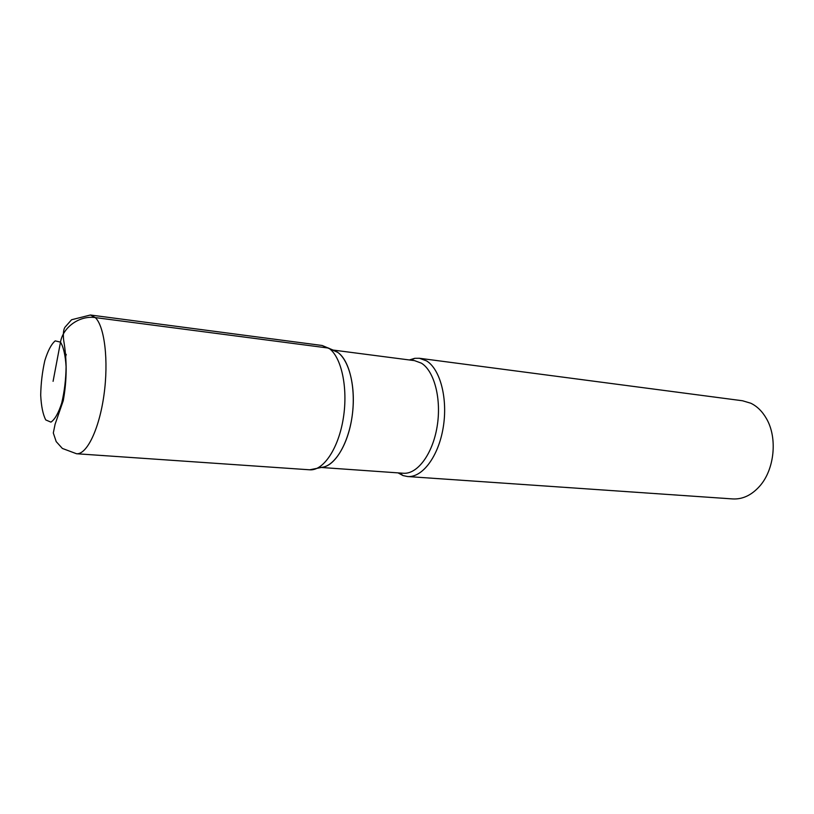 <?xml version="1.0" encoding="UTF-8"?>
<svg xmlns="http://www.w3.org/2000/svg" width="814" height="814" viewBox="0 0 814 814"><rect width="100%" height="100%" fill="white"/><g stroke="black" fill="none" stroke-linecap="round" stroke-linejoin="round"><path stroke-width="1.22" d="M398.046 472.883L403.011 475.569L407.56 476.536C422.334 477.828 438.461 456.501 443.182 427.665C448.046 398.87 440.293 369.139 426.505 360.867L419.403 358.272L414.713 358.323L409.35 359.971M407.57 476.536L732.702 498.931C742.561 499.45 751.515 495.248 759.543 486.324C774.562 469.729 777.767 437.688 766.34 418.437C762.24 411.335 757.071 406.257 750.813 403.235L742.531 400.763L419.413 358.272M319.597 467.358C332.692 468.549 347.263 447.242 351.78 418.549C356.42 389.906 349.867 360.429 337.708 352.35L322.141 345.482L90.425 315.008L95.299 317.602L328.683 348.097C341.361 356.542 348.219 387.698 343.345 418.05C338.593 448.443 323.351 471.021 309.696 469.8L76.536 453.744L62.363 448.443L56.186 441.595L53.307 432.987L55.087 424.257L63.248 400.692C66.972 380.433 67.104 360.226 63.634 340.069C63.014 333.903 63.451 329.629 64.957 327.248L71.571 319.749L90.425 315.008M403.306 473.249C417.307 474.491 432.58 454.202 437.087 426.77C441.707 399.389 434.422 371.072 421.377 363.156L414.58 360.643L333.679 350.132M309.696 469.8L322.537 467.236C336.06 465.486 349.857 440.679 352.727 411.274C355.718 381.878 347.09 354.873 334.178 350.519L322.141 345.482M53.083 381.328L60.501 342.134C63.014 326.974 79.833 315.222 95.299 317.602C104.63 326.394 108.771 360.897 103.958 395.014C99.237 429.171 86.813 454.782 76.536 453.744M65.466 357.57L66.209 354.344M45.767 419.943L50.926 422.13C54.853 419.495 58.455 413.125 61.732 403.022C64.459 391.371 65.903 379.283 66.087 366.768C65.385 355.301 63.523 347.09 60.501 342.134L55.21 340.873C51.343 344.119 47.884 350.702 44.821 360.622C42.297 371.784 40.924 383.302 40.7 395.197C41.26 406.267 42.949 414.519 45.767 419.943M321.927 467.521L403.317 473.249M411.151 360.205L414.713 358.323M399.857 473.015L402.981 475.559"/></g></svg>
